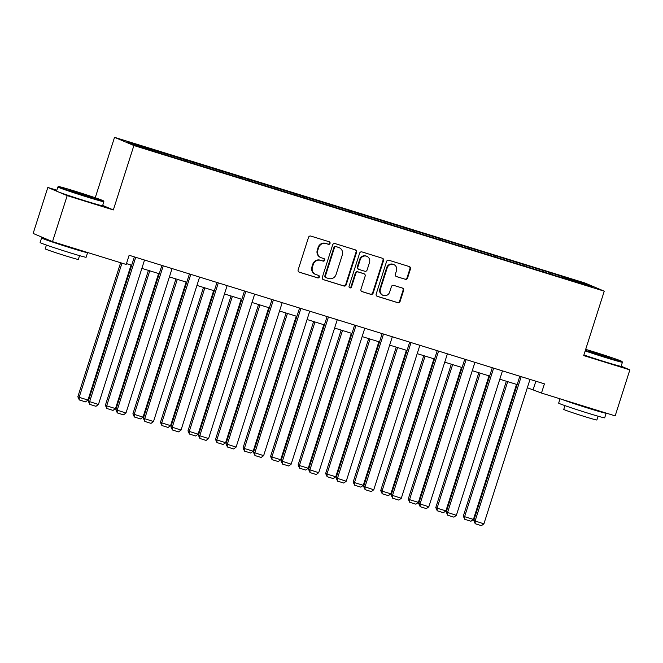 <?xml version="1.0" encoding="UTF-8"?>
<svg xmlns="http://www.w3.org/2000/svg" width="663" height="663" viewBox="0 0 663 663"><rect width="100%" height="100%" fill="white"/><g stroke="black" fill="none" stroke-linecap="round" stroke-linejoin="round"><path stroke-width="0.99" d="M330.041 243.42A1.326 1.268 113 0 0 329.238 241.78L310.831 236.078A1.898 1.815 113 0 0 308.519 237.346L298.143 269.858A1.898 1.815 113 0 0 299.303 272.203L317.71 277.905A1.326 1.268 113 0 0 319.326 277.01A1.326 1.268 113 0 0 318.513 275.377L316.135 274.639A6.066 5.801 113 0 1 312.43 267.139L313.301 264.429A6.066 5.801 113 0 1 320.685 260.368L323.072 261.106A1.326 1.268 113 0 0 324.688 260.219A1.326 1.268 113 0 0 323.875 258.578L321.497 257.841A6.066 5.801 113 0 1 317.792 250.341L318.663 247.631A6.066 5.801 113 0 1 326.047 243.57L328.425 244.307A1.326 1.268 113 0 0 330.041 243.42M320.967 257.65L320.444 257.426A6.066 5.801 113 0 1 317.27 250.117L318.132 247.415A6.066 5.801 113 0 1 325.525 243.346L327.903 244.083A1.326 1.268 113 0 0 329.047 241.722M298.897 272.021L317.187 277.681A1.326 1.268 113 0 0 318.323 275.311M315.613 274.441L315.091 274.225A6.066 5.801 113 0 1 311.908 266.916L312.779 264.206A6.066 5.801 113 0 1 320.163 260.145L322.549 260.882A1.326 1.268 113 0 0 323.685 258.52M405.25 279.314A1.898 1.815 113 0 0 407.563 278.037L410.472 268.921A1.898 1.815 113 0 0 409.32 266.576L388.874 260.244A1.898 1.815 113 0 0 386.562 261.52L376.186 294.024A1.898 1.815 113 0 0 377.346 296.369L397.792 302.701A1.898 1.815 113 0 0 400.096 301.433L403.61 290.411A1.898 1.815 113 0 0 402.458 288.074L393.706 285.363A1.898 1.815 113 0 0 391.402 286.631L389.653 292.093A5.072 4.848 113 0 1 383.04 295.333A5.072 4.848 113 0 1 380.388 289.225L387.217 267.819A5.072 4.848 113 0 1 393.83 264.587A5.072 4.848 113 0 1 396.491 270.695L395.347 274.258A1.898 1.815 113 0 0 396.507 276.604L404.728 279.09A1.898 1.815 113 0 0 407.041 277.822L409.949 268.697A1.898 1.815 113 0 0 409.195 266.543M583.697 355.583L629.85 369.879L615.173 415.875L541.48 393.06L544.422 383.86L129.128 255.263L126.194 264.462L52.51 241.647L67.187 195.643L113.34 209.939L133.893 145.537L604.25 291.181L583.697 355.583M356.595 252.238A1.898 1.815 113 0 0 355.443 249.893L334.997 243.561A1.898 1.815 113 0 0 332.685 244.829L322.309 277.341A1.898 1.815 113 0 0 323.469 279.687L343.915 286.018A1.898 1.815 113 0 0 346.219 284.742L356.595 252.238L356.072 252.015A1.898 1.815 113 0 0 355.318 249.86M361.932 251.907L382.377 258.238A1.898 1.815 113 0 1 383.537 260.576L373.161 293.087A1.898 1.815 113 0 1 370.849 294.355L362.097 291.645A1.898 1.815 113 0 1 360.945 289.308L365.156 276.123A1.898 1.815 113 0 0 363.995 273.778L358.194 271.979A1.898 1.815 113 0 0 355.882 273.247L351.506 286.98A1.326 1.268 113 0 1 349.774 287.825A1.326 1.268 113 0 1 349.078 286.225L359.628 253.175A1.898 1.815 113 0 1 361.932 251.907M629.85 369.879L621.148 366.191M56.819 190.231L47.827 187.447L67.187 195.643M47.827 187.447L33.15 233.442L52.51 241.647M560.558 277.225L168.137 155.706L135.144 145.288L126.873 141.791L550.655 272.816L583.647 283.225L591.91 286.731L560.666 277.059M133.893 145.537L114.533 137.332L584.89 282.985L604.25 291.181M543.552 271.755L543.577 270.827M524.839 266.02L524.872 265.026M516.021 263.228L516.046 262.299M497.308 257.493L497.341 256.506M488.482 254.708L488.515 253.772M469.777 248.973L469.802 247.979M460.951 246.18L460.984 245.244M442.238 240.445L442.271 239.451M433.42 237.652L433.445 236.716M414.706 231.917L414.74 230.923M405.889 229.125L405.913 228.196M387.175 223.39L387.209 222.403M378.349 220.605L378.382 219.668M359.644 214.87L359.669 213.876M350.818 212.077L350.851 211.141M332.105 206.342L332.138 205.348M323.287 203.549L323.312 202.613M304.574 197.814L304.607 196.82M295.756 195.021L295.781 194.093M277.043 189.286L277.076 188.3M268.217 186.502L268.25 185.565M249.512 180.767L249.537 179.772M240.686 177.974L240.719 177.038M221.981 172.239L222.006 171.245M213.154 169.446L213.179 168.51M194.441 163.711L194.474 162.717M185.623 160.918L185.648 159.99M166.91 155.183L166.943 154.197M158.084 152.391L158.117 151.462M95.248 197.765L114.533 137.332M527.334 387.739L541.48 393.06M126.467 263.601L131.697 265.225M141.874 268.374L159.236 273.744M169.405 276.902L186.767 282.272M196.944 285.421L214.298 290.8M224.475 293.949L241.829 299.328M252.006 302.477L269.36 307.856M279.537 311.005L296.9 316.375M307.077 319.525L324.431 324.903M334.608 328.052L351.962 333.431M362.139 336.58L379.493 341.959M389.67 345.108L407.032 350.478M417.209 353.636L434.563 359.006M444.74 362.155L462.094 367.534M472.271 370.683L489.625 376.062M499.803 379.211L517.165 384.581M535.853 381.208L533.193 389.546M552.37 274.548L552.403 273.554M583.647 283.225L582.818 283.913M164.855 154.487L165.186 153.451M192.394 163.015L192.726 161.979M219.925 171.543L220.257 170.507M247.456 180.071L247.788 179.027M274.988 188.59L275.319 187.554M302.519 197.118L302.85 196.082M330.058 205.646L330.389 204.61M357.589 214.174L357.921 213.13M385.12 222.693L385.452 221.657M412.651 231.221L412.983 230.185M440.191 239.749L440.522 238.713M467.722 248.277L468.053 247.233M495.253 256.805L495.584 255.761M522.784 265.324L523.115 264.288M550.323 273.852L550.655 272.816M113.34 209.939L102.674 205.422M323.063 279.504L343.384 285.794A1.898 1.815 113 0 0 345.696 284.526L356.072 252.015M336.091 246.686A1.326 1.268 113 0 0 334.475 247.572L325.376 276.106A1.326 1.268 113 0 0 326.179 277.747L328.691 278.526A6.066 5.801 113 0 0 336.083 274.465L342.307 254.957A6.066 5.801 113 0 0 338.611 247.456L335.569 246.462A1.326 1.268 113 0 0 333.953 247.349L334.475 247.572M325.657 277.524A1.326 1.268 113 0 1 324.845 275.883L333.953 247.349M339.133 247.647L338.611 247.432A6.066 5.801 113 0 0 338.08 247.241L338.611 247.456M335.569 246.462L338.08 247.241M361.7 291.463L370.327 294.14A1.898 1.815 113 0 0 372.639 292.864L383.007 260.36A1.898 1.815 113 0 0 382.261 258.197M364.161 273.836L363.639 273.62A1.898 1.815 113 0 0 363.473 273.554L357.672 271.764A1.898 1.815 113 0 0 355.36 273.032L350.984 286.756L351.506 286.98M349.525 287.684A1.326 1.268 113 0 0 350.984 286.756M369.515 262.44A5.072 4.848 113 0 0 366.863 256.332A5.072 4.848 113 0 0 360.249 259.573L357.846 267.114A1.898 1.815 113 0 0 358.998 269.451L364.807 271.25A1.898 1.815 113 0 0 367.111 269.982L369.515 262.44M366.863 256.332L366.341 256.109A5.072 4.848 113 0 0 359.727 259.349L360.249 259.573M358.84 269.393L358.31 269.17A1.898 1.815 113 0 1 357.324 266.891L359.727 259.349M396.101 276.413L404.728 279.09M393.83 264.587L393.308 264.363A5.072 4.848 113 0 0 386.695 267.603L387.217 267.819M383.04 295.333L382.518 295.11A5.072 4.848 113 0 1 379.866 289.002L386.695 267.603M376.94 296.187L397.261 302.477A1.898 1.815 113 0 0 399.574 301.209L403.087 290.187A1.898 1.815 113 0 0 402.342 288.032M120.616 262.739L77.836 396.772L79.146 397.319L121.967 263.153M131.067 265.026L87.972 400.054L85.494 401.869L79.32 399.955L77.836 396.772M79.32 399.955L79.146 397.319L87.972 400.054M144.534 260.037L98.439 404.488L88.303 401.198L89.778 404.389L89.613 401.753L135.716 257.302M134.357 256.879L88.303 401.198M98.439 404.488L95.953 406.303L89.778 404.389M74.654 191.068A23.57 0.663 17.7 0 0 58.593 186.593A23.57 0.663 17.7 0 0 87.425 196.48A23.57 0.663 17.7 0 0 103.494 200.922A23.57 0.663 17.7 0 0 74.654 191.068M103.494 200.922L103.867 201.651A24.15 0.68 -162.3 0 1 103.876 201.668A24.15 0.68 -162.3 0 1 87.4 197.102A24.15 0.68 -162.3 0 1 57.855 186.983A24.15 0.68 -162.3 0 1 57.872 186.966L58.593 186.593M77.844 192.427L92.256 197.367L69.814 190.206L77.844 192.427M85.85 195.626L76.046 192.494M87.301 252.421A24.15 0.68 -162.3 0 1 87.607 252.636L86.14 257.244A24.15 0.68 -162.3 0 1 69.665 252.669A24.15 0.68 -162.3 0 1 40.12 242.55L41.587 237.951A24.15 0.68 -162.3 0 1 46.393 239.053M87.607 252.636A24.15 0.68 -162.3 0 1 71.14 248.07A24.15 0.68 -162.3 0 1 41.587 237.951M79.552 255.636L78.342 259.415A17.387 0.489 -162.3 0 1 66.482 256.125A17.387 0.489 -162.3 0 1 45.208 248.84L46.418 245.061M103.876 201.668L102.583 205.721A24.15 0.68 -162.3 0 1 86.107 201.146A24.15 0.68 -162.3 0 1 56.562 191.035L57.855 186.983M77.123 249.263L53.711 242.02M585.363 350.354A23.57 0.663 17.7 0 0 605.957 357.05A23.57 0.663 17.7 0 0 622.035 361.492A23.57 0.663 17.7 0 0 593.194 351.639A23.57 0.663 17.7 0 0 585.678 349.368M622.035 361.492L622.408 362.222A24.15 0.68 -162.3 0 1 622.408 362.238A24.15 0.68 -162.3 0 1 605.941 357.664A24.15 0.68 -162.3 0 1 585.18 350.926M596.385 352.989L610.797 357.937L588.354 350.768L596.385 352.989M604.391 356.197L594.587 353.064M605.833 412.991A24.15 0.68 -162.3 0 1 606.148 413.206L604.681 417.806A24.15 0.68 -162.3 0 1 588.205 413.24A24.15 0.68 -162.3 0 1 558.66 403.121L560.036 398.803M606.148 413.206A24.15 0.68 -162.3 0 1 589.672 408.64A24.15 0.68 -162.3 0 1 562.05 399.433M598.092 416.207L596.882 419.986A17.387 0.489 -162.3 0 1 585.023 416.695A17.387 0.489 -162.3 0 1 563.749 409.411L564.959 405.632M622.408 362.238L621.123 366.291A24.15 0.68 -162.3 0 1 604.648 361.716A24.15 0.68 -162.3 0 1 583.896 354.97M595.664 409.833L572.252 402.59M148.421 270.405L105.376 405.292L106.677 405.847L149.772 270.819M158.598 273.554L115.503 408.582L113.025 410.397L106.851 408.483L105.376 405.292M106.851 408.483L106.677 405.847L115.503 408.582M175.952 278.924L132.907 413.82L134.216 414.375L177.311 279.347M186.129 282.082L143.042 417.11L140.556 418.925L134.382 417.01L132.907 413.82M134.382 417.01L134.216 414.375L143.042 417.11M172.073 268.556L125.97 413.016L115.834 409.726L117.31 412.916L117.144 410.281L163.247 265.83M161.896 265.407L115.834 409.726M125.97 413.016L123.492 414.831L117.31 412.916M199.604 277.084L153.501 421.535L143.365 418.254L144.841 421.444L144.675 418.809L190.778 274.349M189.427 273.935L143.365 418.254M153.501 421.535L151.023 423.359L144.841 421.444M203.491 287.452L160.438 422.348L161.747 422.903L204.842 287.875M213.668 290.601L170.573 425.629L168.095 427.453L161.913 425.538L160.438 422.348M161.913 425.538L161.747 422.903L170.573 425.629M227.136 285.612L181.032 430.063L170.905 426.781L172.38 429.972L172.206 427.337L218.309 282.877M216.958 282.463L170.905 426.781M181.032 430.063L178.554 431.878L172.38 429.972M231.022 295.98L187.969 430.875L189.278 431.422L232.373 296.394M241.199 299.129L198.104 434.157L195.626 435.972L189.444 434.058L187.969 430.875M189.444 434.058L189.278 431.422L198.104 434.157M254.667 294.14L208.572 438.591L198.436 435.301L199.911 438.492L199.745 435.856L245.84 291.405M244.49 290.982L198.436 435.301M208.572 438.591L206.085 440.406L199.911 438.492M258.553 304.508L215.508 439.395L216.809 439.95L259.904 304.922M268.73 307.657L225.635 442.685L223.158 444.5L216.983 442.586L215.508 439.395M216.983 442.586L216.809 439.95L225.635 442.685M282.206 302.659L236.103 447.119L225.967 443.829L227.442 447.019L227.276 444.384L273.38 299.933M272.029 299.51L225.967 443.829M236.103 447.119L233.625 448.934L227.442 447.019M286.084 313.027L243.039 447.923L244.349 448.478L287.435 313.45M296.262 316.185L253.175 451.213L250.689 453.028L244.514 451.113L243.039 447.923M244.514 451.113L244.349 448.478L253.175 451.213M309.737 311.187L263.634 455.647L253.498 452.357L254.973 455.547L254.807 452.912L300.911 308.452M299.56 308.038L253.498 452.357M263.634 455.647L261.156 457.462L254.973 455.547M313.624 321.555L270.57 456.451L271.88 457.006L314.975 321.978M323.801 324.704L280.706 459.732L278.228 461.556L272.045 459.641L270.57 456.451M272.045 459.641L271.88 457.006L280.706 459.732M337.268 319.715L291.165 464.166L281.037 460.884L282.513 464.075L282.339 461.44L328.442 316.98M327.091 316.566L281.037 460.884M291.165 464.166L288.687 465.981L282.513 464.075M341.155 330.083L298.101 464.978L299.411 465.525L342.506 330.497M351.332 333.232L308.237 468.26L305.759 470.075L299.577 468.169L298.101 464.978M299.577 468.169L299.411 465.525L308.237 468.26M364.799 328.243L318.696 472.694L308.568 469.404L310.044 472.595L309.878 469.959L355.973 325.508M354.622 325.085L308.568 469.404M318.696 472.694L316.218 474.509L310.044 472.595M368.686 338.611L325.641 473.498L326.942 474.053L370.037 339.025M378.863 341.76L335.768 476.788L333.29 478.603L327.116 476.689L325.641 473.498M327.116 476.689L326.942 474.053L335.768 476.788M392.33 336.763L346.235 481.222L336.1 477.932L337.575 481.123L337.409 478.487L383.512 334.036M382.161 333.613L336.1 477.932M346.235 481.222L343.757 483.037L337.575 481.123M396.217 347.13L353.172 482.026L354.481 482.581L397.568 347.553M406.394 350.288L363.299 485.316L360.821 487.131L354.647 485.217L353.172 482.026M354.647 485.217L354.481 482.581L363.299 485.316M419.87 345.29L373.766 489.75L363.631 486.46L365.106 489.65L364.94 487.015L411.043 342.556M409.693 342.141L363.631 486.46M373.766 489.75L371.288 491.565L365.106 489.65M423.756 355.658L380.703 490.554L382.012 491.109L425.107 356.081M433.925 358.807L390.839 493.836L388.361 495.659L382.178 493.744L380.703 490.554M382.178 493.744L382.012 491.109L390.839 493.836M447.401 353.818L401.297 498.269L391.17 494.988L392.645 498.178L392.471 495.543L438.575 351.083M437.224 350.669L391.17 494.988M401.297 498.269L398.819 500.084L392.645 498.178M451.288 364.186L408.234 499.082L409.543 499.637L452.638 364.6M461.465 367.335L418.37 502.363L415.892 504.178L409.709 502.272L408.234 499.082M409.709 502.272L409.543 499.637L418.37 502.363M474.932 362.346L428.828 506.797L418.701 503.507L420.176 506.698L420.01 504.062L466.106 359.611M464.755 359.189L418.701 503.507M428.828 506.797L426.35 508.612L420.176 506.698M478.819 372.714L435.773 507.601L437.074 508.156L480.169 373.128M488.996 375.863L445.901 510.891L443.423 512.706L437.249 510.792L435.773 507.601M437.249 510.792L437.074 508.156L445.901 510.891M502.463 370.866L456.368 515.325L446.232 512.035L447.707 515.226L447.542 512.59L493.645 368.139M492.294 367.716L446.232 512.035M456.368 515.325L453.882 517.14L447.707 515.226M506.35 381.233L463.304 516.129L464.614 516.684L507.701 381.656M516.527 384.391L473.432 519.419L470.954 521.234L464.78 519.32L463.304 516.129M464.78 519.32L464.614 516.684L473.432 519.419M530.002 379.393L483.899 523.853L473.763 520.563L475.238 523.753L475.073 521.118L521.176 376.659M519.825 376.244L473.763 520.563M483.899 523.853L481.421 525.668L475.238 523.753M325.525 243.346L326.047 243.57M318.132 247.415L318.663 247.631M317.27 250.117L317.792 250.341M322.549 260.882L323.072 261.106M320.163 260.145L320.685 260.368M312.779 264.206L313.301 264.429M311.908 266.916L312.43 267.139M317.187 277.681L317.71 277.905M327.903 244.083L328.425 244.307M345.696 284.526L346.219 284.742M343.384 285.794L343.915 286.018M324.845 275.883L325.376 276.106M383.007 260.36L383.537 260.576M372.639 292.864L373.161 293.087M370.327 294.14L370.849 294.355M363.473 273.554L363.995 273.778M357.672 271.764L358.194 271.979M355.36 273.032L355.882 273.247M357.324 266.891L357.846 267.114M379.866 289.002L380.388 289.225M403.087 290.187L403.61 290.411M399.574 301.209L400.096 301.433M397.261 302.477L397.792 302.701M409.949 268.697L410.472 268.921M407.041 277.822L407.563 278.037M325.541 277.482L326.063 277.706"/></g></svg>
